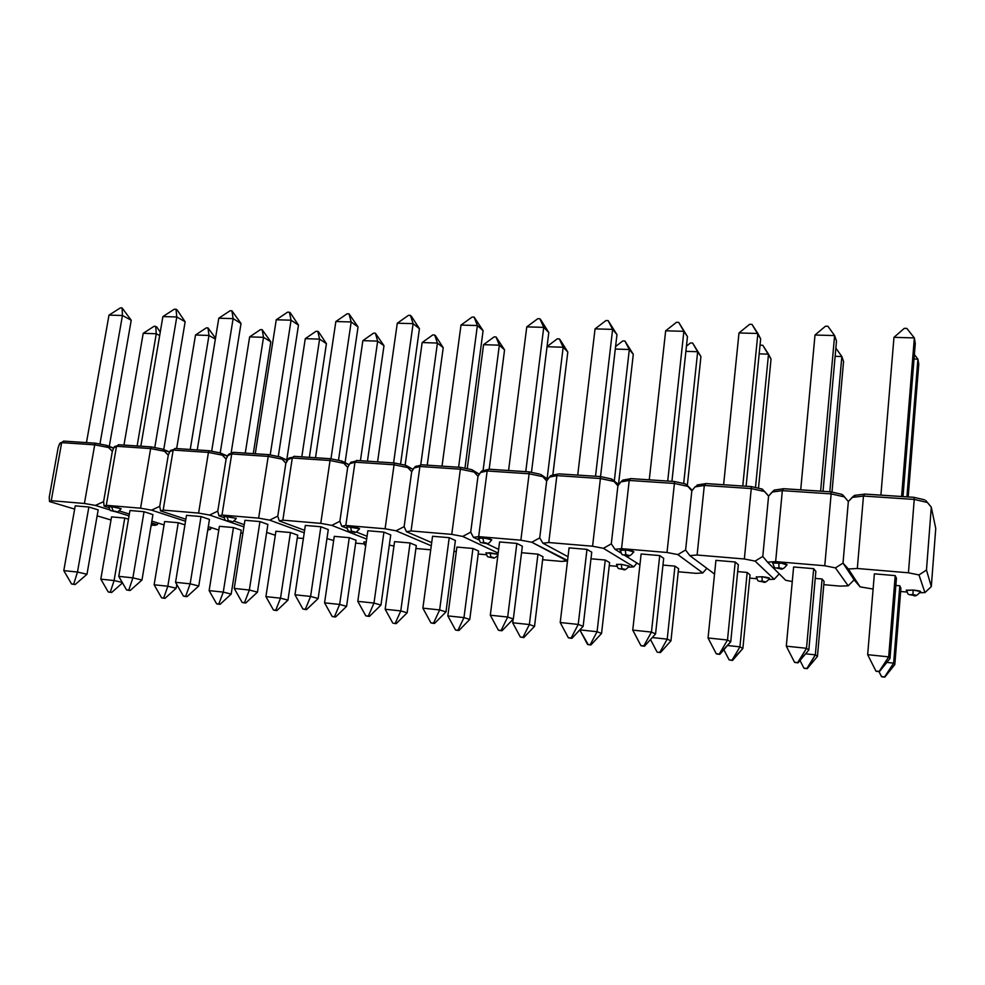 <?xml version="1.0" encoding="UTF-8"?>
<svg xmlns="http://www.w3.org/2000/svg" width="985" height="985" viewBox="0 0 985 985"><rect width="100%" height="100%" fill="white"/><g stroke="black" fill="none" stroke-linecap="round" stroke-linejoin="round"><path stroke-width="1.48" d="M920.679 591.542L913.095 590.04L912.984 594.681C916.469 595.199 916.542 595.396 913.243 595.297L910.472 594.755L914.893 594.94L913.243 595.297C909.771 594.792 909.684 594.583 912.984 594.681L913.095 590.04L906.471 590.483M63.939 441.145L59.839 443.373L58.152 447.646L49.25 497.129L58.152 447.646L59.395 444.21L61.673 442.634L51.245 500.688L49.509 501.55L74.663 509.097L49.509 501.55L51.245 500.688L84.415 503.483L94.708 444.838L84.415 503.483L51.245 500.688L61.673 442.634L94.708 444.838L108.51 447.51L112.327 451.339L103.597 501.648L104.139 506.155L103.597 501.648L112.327 451.339L103.597 501.648L112.327 451.339L113.718 447.855L116.513 446.291L106.294 505.317L104.139 506.155L108.892 507.644L104.139 506.155L106.294 505.317L140.559 508.198L150.643 448.569L140.559 508.198L106.294 505.317L116.513 446.291L150.643 448.569L164.446 451.265L168.275 455.156L159.742 506.315L160.592 510.919L159.742 506.315L168.275 455.156L159.742 506.315L168.275 455.156L169.826 451.623L173.163 450.071L163.178 510.107L160.592 510.919L185.857 519.243L160.592 510.919L163.178 510.107L198.601 513.087L208.438 452.41L198.601 513.087L163.178 510.107L173.163 450.071L208.438 452.41L222.253 455.144L226.094 459.096L217.771 511.129L218.941 515.844L217.771 511.129L226.094 459.096L217.771 511.129L226.094 459.096L227.806 455.513L231.734 453.962L221.994 515.057L218.941 515.844L223.878 517.568L218.941 515.844L221.994 515.057L258.636 518.135L268.216 456.4L258.636 518.135L221.994 515.057L231.734 453.962L268.216 456.4L282.018 459.158L285.872 463.172L277.77 516.115L279.297 520.942L277.77 516.115L285.872 463.172L277.77 516.115L285.872 463.172L287.768 459.539L292.299 458L282.843 520.166L279.297 520.942L304.611 530.312L279.297 520.942L282.843 520.166L320.765 523.355L330.049 460.512L320.765 523.355L282.843 520.166L292.299 458L330.049 460.512L343.839 463.307L347.693 467.395L339.862 521.287L341.746 526.212L339.862 521.287L347.693 467.395L339.862 521.287L347.693 467.395L349.786 463.701L354.994 462.174L345.821 525.473L341.746 526.212L346.88 528.255L341.746 526.212L345.821 525.473L385.098 528.773L394.074 464.785L385.098 528.773L345.821 525.473L354.994 462.174L394.074 464.785L407.827 467.592L411.693 471.753L404.133 526.618L406.423 531.678L404.133 526.618L411.693 471.753L404.133 526.618L411.693 471.753L413.995 468.01L419.893 466.496L411.065 530.952L406.423 531.678L431.701 542.6L406.423 531.678L411.065 530.952L451.758 534.375L460.389 469.192L451.758 534.375L411.065 530.952L419.893 466.496L460.389 469.192L474.105 472.049L477.984 476.272L470.707 532.159L473.428 537.33L470.707 532.159L477.984 476.272L470.707 532.159L477.984 476.272L480.495 472.48L487.144 470.978L478.673 536.64L473.428 537.33L478.772 539.879L473.428 537.33L478.673 536.64L520.868 540.186L529.117 473.773L520.868 540.186L478.673 536.64L487.144 470.978L529.117 473.773L542.797 476.654L546.675 480.951L539.718 537.896L542.895 543.191L539.718 537.896L546.675 480.951L539.718 537.896L546.675 480.951L549.408 477.097L556.87 475.62L548.78 542.538L542.895 543.191L568.013 556.722L542.895 543.191L548.78 542.538L592.576 546.219L600.407 478.525L592.576 546.219L548.78 542.538L556.87 475.62L600.407 478.525L614.024 481.443L617.903 485.814L611.303 543.843L614.972 549.285L611.303 543.843L617.903 485.814L611.303 543.843L617.903 485.814L620.895 481.899L629.218 480.446L621.547 548.657L614.972 549.285L620.821 552.942L614.972 549.285L621.547 548.657L667.017 552.486L674.405 483.45L667.017 552.486L621.547 548.657L629.218 480.446L674.405 483.45L687.949 486.405L691.827 490.85L685.609 550.012L689.795 555.602L685.609 550.012L691.827 490.85L685.609 550.012L691.827 490.85L695.078 486.873L704.312 485.445L697.109 555.023L689.795 555.602L714.531 574.058L689.795 555.602L697.109 555.023L744.352 558.987L751.259 488.572L744.352 558.987L697.109 555.023L704.312 485.445L751.259 488.572L764.705 491.552L768.583 496.083L762.784 556.427L767.537 562.164L762.784 556.427L768.583 496.083L762.784 556.427L768.583 496.083L772.117 492.044L782.336 490.641L775.638 561.622L767.537 562.164L785.673 580.276L792.272 581.556L785.673 580.276L767.537 562.164L775.638 561.622L824.777 565.759L775.638 561.622L782.336 490.641L831.143 493.891L824.777 565.759L835.415 567.889L848.196 585.816L854.118 579.857L843.012 563.1L848.356 568.985L860.102 586.863L873.104 589.042L860.102 586.863L854.118 579.857L843.012 563.1L848.344 501.525L843.012 563.1L854.118 579.857L860.102 586.863L848.356 568.985L857.319 568.493L863.463 496.046L914.24 499.432L908.441 572.79L857.319 568.493L908.441 572.79L918.993 574.944L924.94 592.601L920.027 592.748L924.94 592.601L931.317 586.567L926.466 570.032L931.293 507.176L935.75 528.428L931.317 586.567L935.75 528.428L931.293 507.176L926.466 570.032L918.993 574.944L908.441 572.79L914.24 499.432L927.439 502.473L931.293 507.176L925.666 500.454L927.439 502.473L914.24 499.432L914.092 497.77L914.24 499.432L863.463 496.046L857.319 568.493L848.356 568.985L843.012 563.1L848.344 501.525L852.173 497.425L863.463 496.046L864.793 494.064M900.635 591.492L906.791 592.034L900.635 591.492M864.953 494.113L913.452 497.314L864.658 494.051L863.463 496.046L852.173 497.425L853.182 496.428L855.953 495.209L854.081 495.677L848.344 501.525L843.012 563.1L835.415 567.889L824.777 565.759L831.143 493.891L844.477 496.908L848.344 501.525L842.754 494.926L844.477 496.908L831.143 493.891L830.737 491.81L783.937 488.757L830.552 491.835M920.482 591.751C920.95 591.185 918.488 590.618 913.095 590.04L906.212 590.274M906.495 590.027C908.404 596.208 908.268 593.943 913.28 595.322L913.292 595.309C914.917 596.725 917.281 595.556 920.347 591.8M926.466 570.032L931.317 586.567L924.94 592.601L918.993 574.944L926.466 570.032M924.484 499.789L913.686 497.29L864.658 494.051M900.906 588.18L894.811 664.604L900.906 588.18L899.81 585.779L893.641 663.127L894.811 664.604L893.641 663.127L899.81 585.779L895.845 585.435L899.81 585.779L900.906 588.18M886.845 662.413L893.641 663.127L886.845 662.413M881.476 676.584L884.789 677.126L881.476 676.584L884.592 676.917L893.641 663.127L884.789 677.126L894.811 664.604L884.789 677.126L881.673 676.781L878.965 671.598L881.476 676.584M867.662 654.68L874.372 573.836L867.662 654.68L888.679 656.872L889.984 658.509L896.424 578.269L889.984 658.509L879.408 671.647L876.145 671.29L879.408 671.647L875.911 671.056L867.662 654.68L875.911 671.056L879.186 671.413L888.679 656.872L895.217 575.609L888.679 656.872L867.662 654.68M896.424 578.269L895.217 575.609L874.372 573.836L895.217 575.609L896.424 578.269M888.679 656.872L879.408 671.647L889.984 658.509L888.679 656.872M914.031 359.008L917.909 359.131L906.926 496.846L917.909 359.131L918.759 364.167L908.182 496.933L918.759 364.167L917.909 359.131L914.388 354.612L917.909 359.131L914.031 359.008M893.974 337.338L880.898 495.123L893.974 337.338L914.351 337.917L901.595 496.489L914.351 337.917L915.274 343.457L902.986 496.588L915.274 343.457L914.351 337.917L906.816 328.411L904.292 328.35L906.816 328.411L914.351 337.917L893.974 337.338L904.292 328.35L893.974 337.338M787.027 564.91C787.409 564.22 784.676 563.555 778.803 562.94L779.024 567.889C782.718 568.431 782.952 568.665 779.738 568.616L779.911 568.628M823.805 584.671L840.143 586.124L823.805 584.671M774.382 490.074L783.752 488.708M848.196 585.816L840.143 586.124L848.196 585.816L835.415 567.889L843.012 563.1L854.118 579.857L848.196 585.816M786.843 564.971L781.708 563.26L772.609 563.001L778.803 562.94L779.024 567.889L782.078 568.48L777.744 568.345L776.771 567.902L779.024 567.889C775.823 567.84 776.057 568.074 779.738 568.616L779.874 568.653C781.659 569.97 783.998 568.739 786.843 564.971M750.939 486.528L762.316 489.089L768.583 496.083L773.927 490.333L772.117 492.044L782.336 490.641L831.143 493.891L830.737 491.81L783.617 488.695L782.336 490.641L782.903 489.089M830.663 491.81L841.621 494.273M842.754 494.926L841.067 494.224L842.754 494.926M813.672 568.665L806.506 648.278L808.82 650.001L815.863 571.362L813.672 568.665L793.614 566.966L786.301 646.172L806.506 648.278L813.672 568.665L815.863 571.362L808.82 650.001L798.059 662.831L794.92 662.486L798.059 662.831L794.526 662.252L786.301 646.172L793.614 566.966L813.672 568.665M798.059 662.831L808.82 650.001L806.506 648.278L798.059 662.831M786.301 646.172L794.526 662.252L797.678 662.585L806.506 648.278L786.301 646.172M822.093 578.983L815.346 654.84L817.451 656.392L824.088 581.433L822.093 578.983L815.235 578.392L822.093 578.983L824.088 581.433L817.451 656.392L815.346 654.84L822.093 578.983M805.619 653.806L815.346 654.84L807.244 668.63L803.895 668.089L807.244 668.63L817.451 656.392L807.244 668.63L804.24 668.31L806.9 668.421L815.346 654.84L805.619 653.806M800.017 660.492L803.895 668.089L800.017 660.492M820.616 491.146L834.615 335.577L836.499 341.044L823.029 491.306L836.499 341.044L834.615 335.577L820.616 491.146M815.001 335.023L800.719 489.828L815.001 335.023L834.615 335.577L827.917 326.269L834.615 335.577L815.001 335.023L825.492 326.207L827.917 326.269L825.492 326.207L815.001 335.023M829.826 491.749L841.843 356.533L843.554 361.507L831.993 492.094L843.554 361.507L841.843 356.533L829.826 491.749M835.132 356.311L841.843 356.533L835.859 348.124L841.843 356.533L835.132 356.311M769.617 578.478C769.864 577.887 767.315 577.308 761.984 576.73L756.246 577.025L761.984 576.73L762.23 581.236L761.984 576.73L769.544 578.503M763.055 581.901L762.944 581.864C759.558 581.372 759.312 581.162 762.23 581.236L765.037 581.778L762.23 581.236C765.616 581.729 765.85 581.938 762.944 581.864L763.092 581.876C764.483 583.12 766.625 582 769.47 578.527M749.72 578.096L756.702 578.724L749.72 578.096M630.991 478.636L674.171 481.493L630.634 478.575L629.218 480.446L674.405 483.45L687.949 486.405L686.311 484.485L692.233 490.345L686.311 484.485L691.827 490.85L695.078 486.873L704.312 485.445L705.814 483.549M705.999 483.598L750.853 486.565L705.666 483.536L704.312 485.445L751.259 488.572L764.705 491.552L761.454 488.917M744.352 558.987L755.089 561.105L774.198 579.266L769.113 579.512L774.198 579.266L779.246 573.861L774.198 579.266L755.089 561.105L744.352 558.987M762.784 556.427L755.089 561.105L762.784 556.427M695.078 486.873L698.648 484.743L695.078 486.873M751.235 486.984L751.259 488.572L751.235 486.984M705.666 483.536L750.853 486.565M750.028 574.92L742.875 648.462L750.028 574.92L747.184 572.445L739.932 646.85L742.875 648.462L739.932 646.85L747.184 572.445L737.666 571.608L747.184 572.445L750.028 574.92M727.496 645.532L739.932 646.85L727.496 645.532M729.146 659.901L732.508 660.455L729.146 659.901L732.04 660.221L739.932 646.85L732.04 660.221L742.875 648.462L732.508 660.455L729.146 659.901L723.852 649.706L729.146 659.901M708.055 637.984L715.923 560.354L708.055 637.984L727.496 640.016L730.747 641.801L738.344 564.725L730.747 641.801L719.801 654.348L716.784 654.028L719.801 654.348L716.255 653.769L708.055 637.984L716.255 653.769L719.272 654.102L727.496 640.016L735.216 561.992L727.496 640.016L708.055 637.984M738.344 564.725L735.216 561.992L715.923 560.354L735.216 561.992L738.344 564.725M727.496 640.016L719.272 654.102L730.747 641.801L727.496 640.016M759.176 353.849L768.509 354.157L755.495 487.538L768.509 354.157L771.033 359.069L758.487 488.203L771.033 359.069L762.784 345.279L760.543 345.218L762.784 345.279L768.509 354.157L759.176 353.849M738.996 332.955L723.618 484.731L738.996 332.955L757.884 333.484L742.776 485.999L757.884 333.484L760.654 338.877L746.113 486.221L760.654 338.877L751.986 324.373L749.647 324.311L751.986 324.373L757.884 333.484L738.996 332.955L749.647 324.311L738.996 332.955M633.798 551.994C633.909 551.28 631.077 550.615 625.278 549.987L625.857 554.777C629.452 555.306 629.846 555.552 627.051 555.528L627.334 555.552M678.246 571.756L696.087 573.344L678.246 571.756M624.416 479.818L620.895 481.899L622.803 480.077M611.685 479.018L618.765 484.682L612.424 479.56L617.903 485.814L620.895 481.899L629.218 480.446L630.622 478.587L674.171 481.493M667.017 552.486L677.828 554.58L702.785 572.95L696.087 573.344L702.785 572.95L706.701 568.48L702.785 572.95L677.828 554.58L667.017 552.486M639.93 564.91L624.367 555.158L639.93 564.91M633.847 551.969L628.024 550.283L619.984 550.098M620.119 550.467L625.278 549.987L625.857 554.777L628.984 555.491L625.118 555.269L623.924 554.814L625.857 554.777C623.062 554.752 623.456 554.998 627.051 555.528L627.26 555.577C628.602 556.845 630.72 555.675 633.614 552.068M685.609 550.012L677.828 554.58L685.609 550.012M674.442 481.899L674.405 483.45L674.442 481.899M686.311 484.485L684.846 483.832L686.311 484.485M659.716 555.577L651.454 632.074L655.567 633.921L663.693 558.335L659.716 555.577L641.124 553.989L632.752 630.117L651.454 632.074L659.716 555.577L663.693 558.335L655.567 633.921L644.486 646.197L641.567 645.877L644.486 646.197L640.903 645.618L632.752 630.117L641.124 553.989L659.716 555.577M644.486 646.197L655.567 633.921L651.454 632.074L643.821 645.926L644.486 646.197M632.752 630.117L640.903 645.618L643.821 645.926L651.454 632.074L632.752 630.117M674.959 566.129L667.214 639.142L670.957 640.829L678.579 568.64L674.959 566.129L662.967 565.082L674.959 566.129L678.579 568.64L670.957 640.829L667.214 639.142L674.959 566.129M652.279 637.566L667.214 639.142L659.851 652.316L660.455 652.562L657.672 652.255L660.455 652.562L670.957 640.829L660.455 652.562L657.672 652.255L659.851 652.316L667.214 639.142L652.279 637.566M650.506 639.524L657.057 652.021L650.506 639.524M667.719 481.037L683.873 331.317L687.468 336.636L671.93 481.308L687.468 336.636L679.17 323.055L687.468 336.636L683.873 331.317L667.719 481.037M665.663 330.8L649.263 479.818L665.663 330.8L683.873 331.317L678.702 322.378L683.873 331.317L665.663 330.8L676.449 322.317L678.702 322.378L676.449 322.317L665.663 330.8M683.688 483.524L697.663 351.731L700.938 356.582L687.333 485.494L700.938 356.582L693.021 343.642L700.938 356.582L697.663 351.731L683.688 483.524M685.892 351.337L697.663 351.731L692.603 343.026L697.663 351.731L685.892 351.337M690.448 342.952L692.603 343.026L690.448 342.952L686.446 346.154L690.448 342.952M623.222 569.379L623.16 569.404C624.379 570.574 626.349 569.49 629.058 566.178L621.326 564.331L621.88 568.714C625.192 569.195 625.561 569.404 622.988 569.367L620.107 568.727L622.988 569.367C619.676 568.887 619.306 568.665 621.88 568.714L621.326 564.331L616.598 564.7M609.259 565.636L616.893 566.313L609.259 565.636M558.729 473.859L600.394 476.58L600.407 478.525L614.024 481.443L611.057 478.919M552.856 475.065L557.572 474.13M592.576 546.219L603.436 548.313L633.835 566.843L628.664 567.212L633.835 566.843L636.95 563.051L633.835 566.843L603.436 548.313L592.576 546.219M629.206 566.116L621.326 564.331L616.475 564.393M611.303 543.843L603.436 548.313L611.303 543.843M489.065 469.254L529.179 471.913L488.683 469.192L487.144 470.978L529.117 473.773L542.797 476.654L541.233 474.819L547.808 479.35L541.233 474.819L546.675 480.951L550.184 476.161L552.819 475.041L567.803 351.99L552.856 475.029M550.984 475.472L549.408 477.097L556.87 475.62L557.535 474.154L556.87 475.62L600.407 478.525L600.321 476.617M609.604 562.57L601.552 633.453L609.604 562.57L605.258 560.034L597.082 631.717L601.552 633.453L597.082 631.717L605.258 560.034L590.975 558.79L605.258 560.034L609.604 562.57M579.82 629.883L597.082 631.717L579.82 629.883L587.516 644.399L590.926 644.941L588.23 644.658L590.2 644.695L597.082 631.717L590.2 644.695L590.926 644.941L601.552 633.453L590.926 644.941L588.23 644.658L579.808 629.908M560.219 622.532L569.059 547.869L560.219 622.532L578.232 624.416L583.157 626.312L591.739 552.166L583.157 626.312L571.928 638.329L569.121 638.034L571.928 638.329L568.333 637.751L560.219 622.532L568.333 637.751L571.14 638.058L578.232 624.416L586.974 549.384L578.232 624.416L560.219 622.532M591.739 552.166L586.974 549.384L569.059 547.869L586.974 549.384L591.739 552.166M578.232 624.416L571.14 638.058L571.928 638.329L583.157 626.312L578.232 624.416M615.305 349.047L629.317 349.515L614.308 481.074L629.317 349.515L633.293 354.317L618.506 484.472L633.293 354.317L624.896 340.982L633.293 354.317L629.317 349.515L624.896 340.982L622.803 340.921L624.896 340.982L629.317 349.515L615.305 349.047M622.803 340.921L615.588 346.523L622.803 340.921M595.051 328.879L577.727 475.078L595.051 328.879L612.621 329.372L595.519 476.26L612.621 329.372L616.967 334.617L600.53 476.605L616.967 334.617L608.139 320.605L616.967 334.617L612.621 329.372L608.139 320.605L605.96 320.556L608.139 320.605L612.621 329.372L595.051 328.879L605.96 320.556L595.051 328.879M491.687 540.014C491.54 539.275 488.597 538.598 482.884 537.97L483.77 542.612C487.267 543.129 487.809 543.375 485.371 543.375L485.74 543.4M542.612 559.726L561.709 561.425L542.612 559.726M356.619 460.463L394.382 462.962L394.074 464.785L394.369 462.962L405.229 465.228L394.382 462.999L356.619 460.463L354.994 462.174L394.074 464.785L407.827 467.592L406.349 465.831L413.084 469.5L406.349 465.831L411.693 471.753L413.995 468.01L419.893 466.496L460.389 469.192L460.586 467.333L460.389 469.192L474.105 472.049L471.864 469.685L479.289 474.302L472.591 470.239L477.984 476.272L481.209 471.556L483.869 470.498L482.047 470.904M520.868 540.186L531.789 542.255L567.212 560.957L561.709 561.425L567.569 560.49L531.789 542.255L520.868 540.186M498.644 549.371L486.27 543.461L498.644 549.371M491.774 539.94L485.482 538.253L478.378 538.142M539.718 537.896L531.789 542.255L539.718 537.896M485.642 543.424L485.371 543.375C481.862 542.87 481.333 542.612 483.77 542.612L482.884 537.97L478.562 538.401M481.985 470.867L480.495 472.48L487.144 470.978L488.659 469.192L529.216 471.877L529.117 473.773L529.179 471.913M529.216 471.877L539.952 474.191M516.854 543.424L507.681 617.041L513.333 618.986L522.358 546.219L516.854 543.424L499.58 541.959L490.308 615.219L507.681 617.041L516.854 543.424L522.358 546.219L513.333 618.986L501.993 630.757L499.284 630.462L501.993 630.757L498.385 630.178L490.308 615.219L499.58 541.959L516.854 543.424M501.993 630.757L513.333 618.986L507.681 617.041L501.094 630.474L501.993 630.757M490.308 615.219L498.385 630.178L501.094 630.474L507.681 617.041L490.308 615.219M537.958 554.161L529.364 624.539L534.535 626.325L542.981 556.71L537.958 554.161L521.545 552.72L537.958 554.161L542.981 556.71L534.535 626.325L529.364 624.539L537.958 554.161M513.123 619.22L512.68 622.779L529.364 624.539L522.961 637.332L523.786 637.591L520.363 637.049L523.786 637.591L534.535 626.325L523.786 637.591L520.363 637.049L522.961 637.332L529.364 624.539L512.68 622.779L513.123 619.22M512.68 622.779L520.363 637.049L512.68 622.779M525.756 471.643L543.732 327.352L548.793 332.536L531.469 472.344L548.793 332.536L540.531 319.411L548.793 332.536L543.732 327.352L525.756 471.643M526.778 326.872L508.58 470.51L526.778 326.872L543.732 327.352L539.891 318.758L543.732 327.352L526.778 326.872L537.785 318.697L539.891 318.758L537.785 318.697L526.778 326.872M547.118 478.796L563.161 347.249L567.803 351.99L559.923 339.48L567.803 351.99L563.161 347.249L547.118 478.796M547.044 346.708L563.161 347.249L559.332 338.877L563.161 347.249L547.044 346.708M557.313 338.803L559.332 338.877L557.313 338.803L547.057 346.56L557.313 338.803M485.9 552.868L498.028 554.247L490.087 552.77L490.887 557.03C494.125 557.498 494.605 557.719 492.34 557.695L489.36 557.054L492.34 557.695C489.114 557.227 488.634 557.005 490.887 557.03L490.087 552.77L486.048 553.09M478.205 554.013L486.331 554.727L478.205 554.013M421.888 464.809L460.574 467.37M460.586 467.37L471.667 469.648M456.289 551.711L453.974 551.292L456.289 551.711M451.758 534.375L462.716 536.431L498.176 553.077L462.716 536.431L451.758 534.375M470.707 532.159L462.716 536.431L470.707 532.159M497.917 555.109C495.529 557.793 493.744 558.667 492.562 557.732L492.66 557.719M415.424 466.434L417.209 466.016L413.995 468.01L415.608 466.533M419.893 466.496L420.607 465.092L419.893 466.496M447.843 615.908L456.892 547.069L447.843 615.908L463.972 617.607L469.771 619.442L478.587 551.046L469.771 619.442L463.972 617.607L472.935 548.473L463.972 617.607L447.843 615.908L455.489 629.957L458.924 630.499L456.412 630.215L458 630.228L463.972 617.607L458 630.228L458.924 630.499L469.771 619.442L458.924 630.499L456.412 630.215L455.489 629.957L447.843 615.908M478.587 551.046L472.935 548.473L456.892 547.069L472.935 548.473L478.587 551.046M422.873 608.164L432.55 536.259L422.873 608.164L439.642 609.924L445.983 611.919L455.39 540.482L445.983 611.919L434.533 623.443L431.923 623.16L434.533 623.443L430.913 622.877L422.873 608.164L430.913 622.877L433.523 623.16L439.642 609.924L449.222 537.675L439.642 609.924L422.873 608.164M455.39 540.482L449.222 537.675L432.55 536.259L449.222 537.675L455.39 540.482M439.642 609.924L433.523 623.16L434.533 623.443L445.983 611.919L439.642 609.924M483.561 344.664L467.247 468.725L483.561 344.664L499.333 345.193L483.093 470.448L499.333 345.193L504.566 349.872L489.176 469.229L504.566 349.872L496.058 336.969L504.566 349.872L499.333 345.193L496.058 336.969L494.101 336.907L496.058 336.969L499.333 345.193L483.561 344.664L494.101 336.907L483.561 344.664M461.005 325.075L442.031 466.114L461.005 325.075L477.38 325.542L458.604 467.21L477.38 325.542L483.093 330.652L464.957 468.244L483.093 330.652L474.142 317.108L483.093 330.652L477.38 325.542L474.142 317.108L472.098 317.059L474.142 317.108L477.38 325.542L461.005 325.075L472.098 317.059L461.005 325.075M359.537 528.859C359.131 528.12 356.102 527.431 350.438 526.79L351.596 531.309C355.006 531.802 355.659 532.06 353.541 532.072L350.204 531.371L353.541 532.072C350.131 531.58 349.478 531.321 351.596 531.309L350.438 526.79L347.04 526.753L359.587 528.748M415.916 548.485L430.728 549.802L415.916 548.485M353.11 461.842L351.152 462.15L349.786 463.701L351.152 462.15L353.11 461.842M385.098 528.773L396.081 530.804L431.27 545.801L396.081 530.804L385.098 528.773M393.963 546.022L389.321 545.136L393.963 546.022M367.06 536.271L356.287 531.998L367.06 536.271M404.133 526.618L396.081 530.804L404.133 526.618M330.418 458.764L293.986 456.326L330.455 458.727L341.709 461.017L349.109 464.908L342.386 461.559L347.693 467.395L349.786 463.701L354.994 462.174L356.582 460.463M406.349 465.831L405.229 465.228L406.349 465.831M383.928 532.122L373.992 603.054L380.961 605.098L390.737 534.953L383.928 532.122L367.836 530.755L357.801 601.367L373.992 603.054L383.928 532.122L390.737 534.953L380.961 605.098L369.424 616.388L366.912 616.117L369.424 616.388L365.804 615.822L357.801 601.367L367.836 530.755L383.928 532.122M369.424 616.388L380.961 605.098L373.992 603.054L368.316 616.093L369.424 616.388M357.801 601.367L365.804 615.822L368.316 616.093L373.992 603.054L357.801 601.367M410.08 542.981L400.772 610.922L407.15 612.793L416.31 545.579L410.08 542.981L394.566 541.627L385.172 609.259L400.772 610.922L410.08 542.981L416.31 545.579L407.15 612.793L400.772 610.922L395.219 623.357L396.229 623.628L393.803 623.357L396.229 623.628L407.15 612.793L396.229 623.628L393.803 623.357L395.219 623.357L400.772 610.922L385.172 609.259L394.566 541.627L410.08 542.981M385.172 609.259L392.781 623.086L385.172 609.259M393.581 462.913L413.109 323.646L419.438 328.694L400.55 464.231L419.438 328.694L411.225 316.013L419.438 328.694L413.109 323.646L393.581 462.913M397.287 323.203L377.575 461.854L397.287 323.203L413.109 323.646L410.425 315.372L413.109 323.646L397.287 323.203L408.467 315.323L410.425 315.372L408.467 315.323L397.287 323.203M420.718 465.006L437.426 343.063L443.225 347.693L427.231 465.129L443.225 347.693L435.395 335.577L443.225 347.693L437.426 343.063L420.718 465.006M422.159 342.546L405.13 465.166L422.159 342.546L437.426 343.063L434.668 334.986L437.426 343.063L422.159 342.546L432.772 334.925L434.668 334.986L432.772 334.925L422.159 342.546M366.26 541.873L363.748 542.082L366.26 541.873M355.647 543.141L364.154 543.892L355.647 543.141M333.656 540.531L326.958 538.573L333.656 540.531M320.765 523.355L331.773 525.374L366.654 539.078L331.773 525.374L320.765 523.355M339.862 521.287L331.773 525.374L339.862 521.287M233.876 452.386L232.497 452.632L231.734 453.962L268.216 456.4L282.018 459.158L280.602 457.446L287.263 460.512L280.602 457.446L285.872 463.172L289.061 458L290.809 457.606L287.768 459.539L292.299 458L293.924 456.326M293.986 456.326L292.299 458L330.049 460.512L343.839 463.307L341.352 460.98M330.049 460.512L330.307 459.108M324.57 602.845L334.272 536.357L324.57 602.845L339.653 604.445L346.585 606.354L356.053 540.273L346.585 606.354L339.653 604.445L349.281 537.675L339.653 604.445L324.57 602.845L332.142 616.45L335.577 616.992L333.238 616.733L332.142 616.45L334.481 616.708L339.653 604.445L334.481 616.708L335.577 616.992L346.585 606.354L335.577 616.992L333.238 616.733L332.142 616.45L324.57 602.845M356.053 540.273L349.281 537.675L334.272 536.357L349.281 537.675L356.053 540.273M294.971 594.792L305.338 525.436L294.971 594.792L310.595 596.43L318.155 598.511L328.276 529.598L318.155 598.511L306.544 609.58L304.119 609.321L306.544 609.58L302.912 609.013L294.971 594.792L302.912 609.013L305.35 609.272L310.595 596.43L320.876 526.753L310.595 596.43L294.971 594.792M328.276 529.598L320.876 526.753L305.338 525.436L320.876 526.753L328.276 529.598M310.595 596.43L305.35 609.272L306.544 609.58L318.155 598.511L310.595 596.43M362.874 340.638L345.07 462.679L362.874 340.638L377.661 341.13L360.424 460.721L377.661 341.13L383.99 345.71L367.442 461.177L383.99 345.71L375.396 333.201L383.99 345.71L377.661 341.13L375.396 333.201L373.561 333.139L375.396 333.201L377.661 341.13L362.874 340.638L373.561 333.139L362.874 340.638M335.86 321.529L315.508 457.742L335.86 321.529L351.177 321.972L330.96 458.838L351.177 321.972L358.06 326.946L338.483 460.364L358.06 326.946L349.01 313.846L358.06 326.946L351.177 321.972L349.01 313.846L347.114 313.796L349.01 313.846L351.177 321.972L335.86 321.529L347.114 313.796L335.86 321.529M236.314 518.455L226.956 516.374L228.335 520.757C231.672 521.237 232.411 521.496 230.576 521.533L227.166 520.831L230.576 521.533C227.252 521.053 226.501 520.794 228.335 520.757L226.956 516.374L223.952 516.362L236.314 518.307M297.298 537.958L303.38 538.5L297.298 537.958M268.745 454.688L279.629 456.868L268.708 454.651L233.457 452.324M258.636 518.135L269.656 520.129L304.23 532.799L269.656 520.129L258.636 518.135M275.295 535.237L266.652 532.429L275.295 535.237M244.243 524.648L234.085 521.114L244.243 524.648M277.77 516.115L269.656 520.129L277.77 516.115M209.079 450.748L219.963 452.903L209.017 450.699L208.438 452.41L222.253 455.144L220.16 452.903L227.449 456.289L220.874 453.457L226.094 459.096L228.36 454.651L229.776 454.319L229.049 454.011L227.806 455.513L231.734 453.962L233.371 452.324M268.216 456.4L268.499 455.021M229.049 454.011L230.773 453.617M259.954 521.57L249.353 590.027L257.467 592.145L267.883 524.426L259.954 521.57L244.92 520.302L234.245 588.439L249.353 590.027L259.954 521.57L267.883 524.426L257.467 592.145L245.782 603.005L243.43 602.746L245.782 603.005L242.15 602.438L234.245 588.439L244.92 520.302L259.954 521.57M245.782 603.005L257.467 592.145L249.353 590.027L244.502 602.685L245.782 603.005M234.245 588.439L242.15 602.438L244.502 602.685L249.353 590.027L234.245 588.439M290.44 532.528L280.516 598.178L287.965 600.124L297.716 535.15L290.44 532.528L275.911 531.26L265.913 596.627L280.516 598.178L290.44 532.528L297.716 535.15L287.965 600.124L280.516 598.178L275.726 610.269L276.896 610.565L274.618 610.306L276.896 610.565L287.965 600.124L276.896 610.565L274.618 610.306L273.448 610.023L275.726 610.269L280.516 598.178L265.913 596.627L275.911 531.26L290.44 532.528M265.913 596.627L273.448 610.023L265.913 596.627M270.21 454.947L291.067 320.199L298.48 325.124L278.262 456.56L298.48 325.124L290.329 312.848L298.48 325.124L291.067 320.199L270.21 454.947M276.256 319.78L255.275 453.765L276.256 319.78L291.067 320.199L289.405 312.22L290.329 312.848L289.405 312.22L291.067 320.199L276.256 319.78L287.571 312.171L289.405 312.22L287.571 312.171L276.256 319.78M301.816 456.843L319.596 339.135L326.417 343.666L309.352 457.335L326.417 343.666L318.647 331.92L326.417 343.666L319.596 339.135L301.816 456.843M305.276 338.655L286.733 460.02L305.276 338.655L319.596 339.135L317.798 331.342L318.647 331.92L317.798 331.342L319.596 339.135L305.276 338.655L316.013 331.292L317.798 331.342L316.013 331.292L305.276 338.655M240.783 532.947L242.913 533.131L240.783 532.947M218.793 530.078L208.303 526.63L218.793 530.078M198.601 513.087L209.62 515.057L243.886 526.864L209.62 515.057L198.601 513.087M217.771 511.129L209.62 515.057L217.771 511.129M118.742 444.764L116.513 446.291L150.643 448.569L164.446 451.265L163.104 449.603L169.568 452.226L163.104 449.603L168.275 455.156L170.343 450.761L172.707 449.751M175.367 448.507L169.826 451.623L173.163 450.071L208.438 452.41L209.029 450.699L220.209 452.915L241.017 323.486L220.209 452.915M171.021 450.133L169.9 451.45M209.14 590.618L219.384 526.322L209.14 590.618L223.275 592.108L231.192 594.09L241.214 530.176L231.192 594.09L223.275 592.108L233.457 527.554L223.275 592.108L209.14 590.618L216.614 603.805L220.074 604.334L217.87 604.101L216.614 603.805L218.818 604.051L223.275 592.108L218.818 604.051L220.074 604.334L231.192 594.09L220.074 604.334L217.87 604.101L216.614 603.805L209.14 590.618M241.214 530.176L233.457 527.554L219.384 526.322L233.457 527.554L241.214 530.176M175.552 582.307L186.497 515.327L175.552 582.307L190.154 583.834L198.761 585.989L209.46 519.415L198.761 585.989L187.027 596.639L184.761 596.393L187.027 596.639L183.395 596.073L175.552 582.307L183.395 596.073L185.673 596.319L190.154 583.834L201.038 516.559L190.154 583.834L175.552 582.307M209.46 519.415L201.038 516.559L186.497 515.327L201.038 516.559L209.46 519.415M190.154 583.834L185.673 596.319L187.027 596.639L198.761 585.989L190.154 583.834M249.648 336.87L231.056 453.506L249.648 336.87L263.524 337.326L245.265 453.1L263.524 337.326L270.813 341.807L253.28 453.629L270.813 341.807L262.158 329.667L270.813 341.807L263.524 337.326L262.158 329.667L260.434 329.618L262.158 329.667L263.524 337.326L249.648 336.87L260.434 329.618L249.648 336.87M218.781 318.217L197.246 449.923L218.781 318.217L233.113 318.623L211.664 451.228L233.113 318.623L241.017 323.486L231.918 310.792L241.017 323.486L233.113 318.623L231.918 310.792L230.133 310.743L231.918 310.792L233.113 318.623L218.781 318.217L230.133 310.743L218.781 318.217M121.143 508.728L111.539 506.635L113.115 510.895L116.045 511.732L113.915 511.449L116.587 511.584L113.115 510.895L111.539 506.635L108.892 506.647L116.205 507.263L121.032 508.789C118.397 511.831 116.722 512.803 116.008 511.732M207.761 530.016L210.47 529.388L207.773 530.016M151.37 446.931L162.254 449.062M140.559 508.198L151.579 510.156L185.525 521.25L151.579 510.156L140.559 508.198M207.995 528.576L210.47 529.388L211.344 527.628L210.47 529.388L207.995 528.576M164.064 524.943L151.838 521.114L164.064 524.943M129.355 514.059L119.481 510.969L129.355 514.059M159.742 506.315L151.579 510.156L159.742 506.315M95.52 443.238L106.405 445.343L95.446 443.201L94.708 444.838L108.51 447.51L106.565 445.355L113.534 448.31L107.193 445.885L112.327 451.339L114.198 447.018L113.718 447.855L116.513 446.291M150.643 448.569L151 447.239L150.643 448.569M114.851 446.39L116.525 446.02M144.032 511.72L132.889 577.85L141.975 580.03L152.934 514.576L144.032 511.72L129.958 510.513L118.754 576.36L132.889 577.85L144.032 511.72L152.934 514.576L141.975 580.03L130.192 590.483L128.001 590.237L130.192 590.483L126.56 589.916L118.754 576.36L129.958 510.513L144.032 511.72M130.192 590.483L141.975 580.03L132.889 577.85L128.764 590.15L130.192 590.483M118.754 576.36L126.56 589.916L128.764 590.15L132.889 577.85L118.754 576.36M178.26 522.727L167.832 586.235L176.18 588.254L176.795 584.499L176.18 588.254L167.832 586.235L178.26 522.727L164.618 521.533L154.128 584.794L167.832 586.235L163.707 598.018L165.024 598.314L162.894 598.08L165.024 598.314L176.18 588.254L165.024 598.314L162.894 598.08L161.565 597.784L163.707 598.018L167.832 586.235L154.128 584.794L164.618 521.533L178.26 522.727L184.934 524.87L178.26 522.727M154.128 584.794L161.565 597.784L154.128 584.794M154.768 447.572L176.783 316.961L185.143 321.763L163.744 449.579L185.143 321.763L177.066 309.869L185.143 321.763L176.783 316.961L154.768 447.572M162.894 316.567L140.843 446.205L162.894 316.567L176.783 316.961L176.019 309.265L177.066 309.869L176.019 309.265L176.783 316.961L162.894 316.567L174.296 309.216L176.019 309.265L174.296 309.216L162.894 316.567M190.24 449.468L208.968 335.454L215.358 339.123L208.968 335.454L190.24 449.468M195.51 334.998L176.66 448.569L195.51 334.998L208.968 335.454L208.007 327.919L215.518 338.163L208.007 327.919L208.968 335.454L195.51 334.998L206.333 327.87L208.007 327.919L206.333 327.87L195.51 334.998M152.503 525.116L155.002 525.337L152.503 525.116M110.997 520.006L97.146 515.844L110.997 520.006M84.415 503.483L95.422 505.416L110.049 509.971L95.422 505.416L84.415 503.483M115.577 511.695L129.047 515.894L115.577 511.695M151.542 522.887L157.304 524.685L155.002 525.337L157.304 524.685L158.043 523.06L157.304 524.685L151.542 522.887M150.914 526.569L152.934 524.008L151.431 523.478L152.995 524.155M103.597 501.648L95.422 505.416L103.597 501.648M49.509 501.55L49.25 497.129L49.509 501.55M60.479 442.77L61.132 443.004L60.479 442.77M61.673 442.634L94.708 444.838L95.459 443.201M100.815 579.143L111.539 516.903L100.815 579.143L114.1 580.547L122.263 582.443L114.1 580.547L124.763 518.048L114.1 580.547L100.815 579.143L108.215 591.936L111.662 592.465L109.594 592.244L108.215 591.936L110.283 592.17L114.1 580.547L110.283 592.17L111.662 592.465L122.522 582.886L111.662 592.465L109.594 592.244L108.215 591.936L100.815 579.143M128.481 519.193L124.763 518.048L111.539 516.903L124.763 518.048L128.481 519.193M63.791 570.623L75.229 505.859L63.791 570.623L77.483 572.051L86.988 574.255L98.18 509.885L86.988 574.255L75.18 584.524L73.05 584.29L75.18 584.524L71.548 583.957L63.791 570.623L71.548 583.957L73.678 584.191L77.483 572.051L88.859 507.016L77.483 572.051L63.791 570.623M98.18 509.885L88.859 507.016L75.229 505.859L88.859 507.016L98.18 509.885M77.483 572.051L73.678 584.191L75.18 584.524L86.988 574.255L77.483 572.051M143.207 333.324L123.962 445.085L143.207 333.324L156.27 333.755L137.124 445.959L156.27 333.755L159.656 335.589L156.27 333.755L155.692 326.355L154.066 326.294L155.692 326.355L156.27 333.755L143.207 333.324L154.066 326.294L143.207 333.324M160.247 332.105L156.701 326.909L160.247 332.105M108.99 315.114L86.471 442.61L108.99 315.114L122.448 315.495L99.941 444.063L122.448 315.495L131.227 320.236L109.298 446.377L131.227 320.236L122.091 307.923L131.227 320.236L122.448 315.495L122.091 307.923L120.416 307.874L122.091 307.923L122.448 315.495L108.99 315.114L120.416 307.874L108.99 315.114M854.648 495.369L864.276 494.175M772.696 562.977C775.392 570.426 774.124 566.769 779.788 568.653M756.418 576.717C758.241 582.714 757.871 580.485 762.981 581.901M697.134 484.989L705.112 483.733M620.181 550.012C622.84 557.288 621.264 553.632 627.125 555.565M674.269 481.468L685.301 483.869M622.742 480.114L629.969 478.833M616.622 564.319C618.383 570.155 617.817 567.951 623.049 569.392M600.394 476.58L611.476 478.956M491.515 540.088C487.267 545.936 487.144 542.538 485.63 543.424M478.599 537.995C481.222 545.062 479.436 541.442 485.47 543.412M481.874 470.953L487.76 469.611M547.845 479.301L541.097 474.647M486.073 552.757C487.809 558.446 487.07 556.254 492.426 557.719M472.32 469.943L479.338 474.216M420.398 465.302L415.116 466.656M460.586 467.333L471.741 469.66M359.377 528.933C356.521 532.232 354.674 533.304 353.849 532.134L353.849 532.134M346.818 526.815C348.665 532.787 347.545 530.472 353.677 532.109M394.382 462.962L405.549 465.252M350.648 462.568L355.363 461.177M413.158 469.365L405.992 465.462M363.896 541.947C364.475 544.643 365.078 545.899 365.718 545.727M341.992 461.14L349.195 464.735M292.557 457.237L288.334 458.678M236.166 518.529C233.679 521.619 231.931 522.629 230.933 521.582L230.933 521.582M223.878 516.386C225.737 522.21 224.457 519.895 230.724 521.57M268.708 454.651L279.888 456.892M228.126 454.971L231.857 453.494M287.361 460.315L280.171 456.991M220.418 452.989L227.547 456.067M208.992 450.711L174.924 448.458M108.904 506.647C109.618 509.651 110.332 510.993 111.046 510.673L115.787 511.72M151.271 446.894L118.298 444.715M169.666 451.98L162.636 449.135M106.737 445.405L113.644 448.052M63.483 441.083L95.41 443.201L106.602 445.355"/></g></svg>
